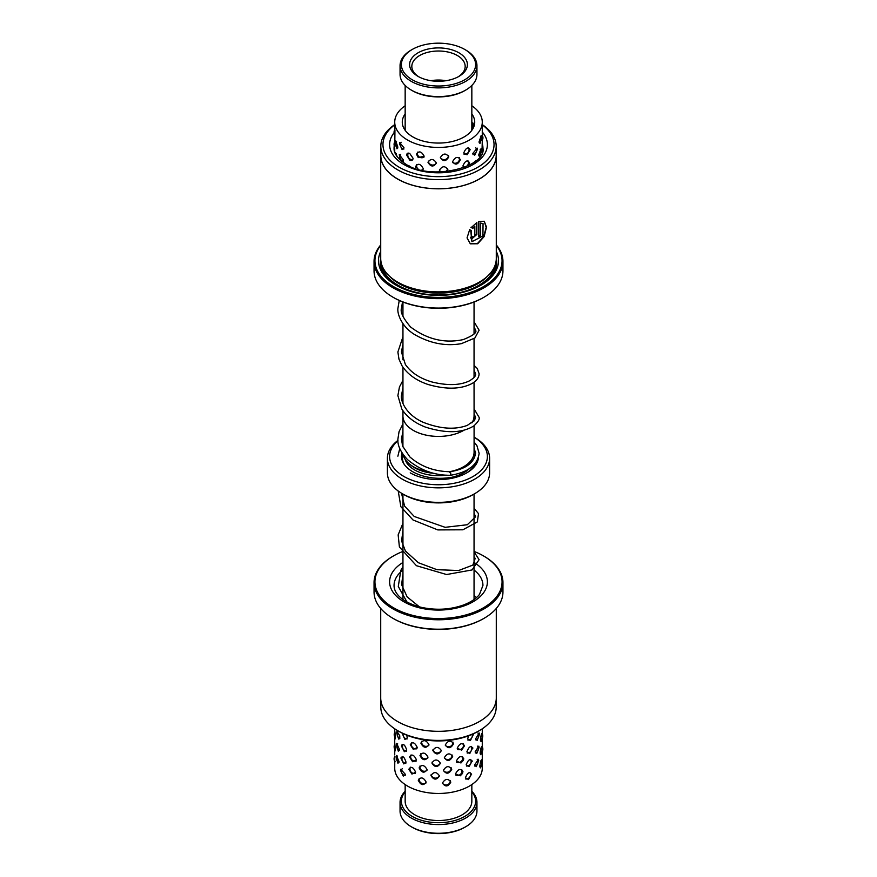 <?xml version="1.0" encoding="UTF-8"?>
<svg xmlns="http://www.w3.org/2000/svg" width="877" height="877" viewBox="0 0 877 877"><rect width="100%" height="100%" fill="white"/><g stroke="black" fill="none" stroke-linecap="round" stroke-linejoin="round"><path stroke-width="1.32" d="M402.949 415.084A35.584 20.544 0 0 0 402.916 415.884A35.584 20.544 0 0 0 413.341 430.41A35.551 20.533 0 0 0 464.076 430.147M471.892 422.933A35.551 20.533 0 0 0 474.051 415.884A35.584 20.544 0 0 0 474.051 415.084M403.168 454.615A35.584 20.544 0 0 0 413.341 466.696A35.584 20.544 0 0 0 429.434 472.034M449.452 471.716A35.584 20.544 0 0 0 474.084 452.17L474.084 425.729M402.916 446.853L402.916 415.884A35.551 20.533 0 0 0 413.363 430.399A35.584 20.544 0 0 0 464.141 430.125M471.947 422.889A35.584 20.544 0 0 0 474.084 415.884L474.051 382.208M467.046 464.437L466.356 465.018A33.775 19.502 180 0 1 458.528 469.688M434.093 473.317A33.775 19.502 180 0 1 414.613 467.781A33.775 19.502 180 0 1 410.644 465.018L409.954 464.437M397.95 440.758A48.893 28.228 0 0 0 403.935 476.485A48.893 28.228 0 0 0 472.55 476.781A48.893 28.228 0 0 0 474.084 437.174M474.643 437.47L474.084 437.152L474.643 437.47A51.107 29.511 180 0 1 489.607 458.342A51.107 29.511 180 0 1 458.057 485.606A51.107 29.511 180 0 1 402.357 479.204A51.107 29.511 180 0 1 387.393 458.342A51.107 29.511 180 0 1 397.928 440.397M474.643 493.718L473.076 494.628A48.893 28.228 180 0 1 403.935 494.628L402.357 493.718A51.107 29.511 0 0 0 474.643 493.718A51.107 29.511 0 0 0 489.607 472.856L489.607 458.342M402.916 437.174A48.893 28.228 0 0 0 401.469 438.094M478.458 457.52A40.002 23.098 180 0 1 466.783 472.856A40.002 23.098 180 0 1 410.217 472.856M403.935 494.628A48.893 28.228 180 0 1 403.924 494.628L402.357 493.718A51.107 29.511 0 0 1 387.393 472.856L387.393 458.342M401.48 437.996A51.107 29.511 180 0 1 402.357 437.47L402.916 437.152M474.084 449.923A38.226 22.068 180 0 1 475.542 452.521M475.948 462.398A38.226 22.068 180 0 1 466.147 473.218M482.273 728.798L482.273 753.113M474.589 764.974L476.288 766.641L478.699 760.666L478.469 759.296L474.589 764.974M475.126 751.885L476.726 753.551L479.072 747.533L478.831 746.119L475.126 751.885M475.641 738.796L477.165 740.462L479.423 734.4L479.171 732.953L475.641 738.796M455.47 773.963L460.293 775.794L462.486 773.459L462.957 771.628C460.568 768.208 458.068 768.986 455.47 773.963M456.347 761.115L460.962 762.979L463.407 760.249L463.747 758.693C461.39 755.294 458.923 756.106 456.347 761.115M457.213 748.267L461.653 750.142L464.525 745.746C462.201 742.38 459.767 743.225 457.213 748.267M430.958 775.564C433.775 780.135 436.603 780.256 439.454 775.937C436.603 771.628 433.764 771.497 430.958 775.564M431.912 763.023C434.729 767.561 437.568 767.649 440.407 763.286C437.557 759.022 434.718 758.934 431.912 763.023M432.854 750.482C435.683 754.976 438.522 755.031 441.361 750.635C438.511 746.404 435.672 746.349 432.854 750.482M435.891 740.89L440.232 740.912M408.846 769.261L411.938 774.073L415.643 772.22C413.231 767.024 410.973 766.038 408.846 769.261M409.559 757.004L412.628 761.74L416.465 759.877C414.021 754.713 411.719 753.749 409.559 757.004M410.283 744.737L413.319 749.396L417.299 747.533C414.821 742.391 412.486 741.46 410.283 744.737M396.141 757.048L397.961 763.319L399.09 761.664L396.404 755.481L396.141 757.048M396.393 744.968L398.311 751.194L399.517 749.539L396.656 743.411L396.393 744.968M399.769 738.609L399.769 735.781L396.93 731.341L396.667 732.865L398.673 739.059L399.769 738.609M481.78 762.913L481.637 759.811M481.835 761.455C481.374 758.758 480.695 760.348 479.796 766.224L480.563 767.879L481.626 764.547M481.933 749.429L481.78 746.634M481.955 748.278C481.561 745.593 480.947 747.193 480.114 753.08L480.804 754.735L481.747 751.688M482.043 736.022L481.901 733.446M482.065 735.112C481.725 732.427 481.177 734.038 480.399 739.925L481.024 741.591L481.857 738.752M471.574 774.402C469.677 771.311 467.616 772.44 465.402 777.778L468.482 779.576L471.563 774.04M472.199 761.357C470.335 758.287 468.329 759.438 466.147 764.821L469.118 766.597L472.166 760.885M472.802 748.3C470.982 745.264 469.02 746.437 466.882 751.841L469.754 753.617L472.758 747.73M468.68 735.781L467.605 738.851L470.368 740.616L473.328 734.575M450.822 782.098C448.081 778.217 445.297 778.524 442.457 783.018C445.297 787.151 448.081 786.844 450.822 782.098M451.743 769.315C449.013 765.468 446.24 765.807 443.411 770.335C446.24 774.435 449.013 774.095 451.743 769.315M452.653 756.511C449.945 752.707 447.182 753.08 444.365 757.64C447.182 761.707 449.945 761.335 452.653 756.511M453.552 743.707C450.866 739.925 448.114 740.341 445.308 744.946C448.114 748.969 450.866 748.563 453.552 743.707M426.167 782.098C423.438 777.285 420.807 776.671 418.263 780.256C420.817 785.31 423.448 785.924 426.167 782.098M427.088 769.622C424.347 764.843 421.694 764.273 419.118 767.879C421.694 772.9 424.358 773.481 427.088 769.622M428.009 757.136C425.257 752.4 422.582 751.852 419.984 755.503C422.582 760.48 425.268 761.028 428.009 757.136M428.941 744.639C426.167 739.936 423.47 739.421 420.85 743.104C423.481 748.059 426.178 748.563 428.941 744.639M405.415 774.391L400.657 769.261L400.493 770.39L403.256 776.101L405.415 774.391M406.051 762.19C404.176 756.632 402.488 755.316 400.975 758.243L403.793 763.9L406.051 762.19M401.129 757.18L400.975 758.243M406.698 749.967C404.779 744.441 403.036 743.148 401.48 746.086L404.341 751.688L406.698 749.967M401.611 745.088L401.48 746.086M402.094 733.073L404.911 739.475L407.367 737.743L406.643 735.123M482.273 753.08L482.273 768.186A43.773 25.28 0 0 1 449.013 792.72A43.773 25.28 0 0 1 399.769 779.971A43.773 25.28 0 0 1 394.727 768.186L394.782 756.533M394.727 754.9L394.727 748.969M394.738 749.002L395.023 751.041L395.319 749.364L394.727 742.786M394.771 736.812L395.143 738.96L395.483 737.283L394.738 730.716M482.087 135.376L482.262 140.177M472.769 153.486L474.753 155.174L477.395 149.353L477.198 148.125L472.769 153.486M452.609 161.686C455.295 165.446 457.882 164.766 460.37 159.658C457.871 156.139 455.284 156.819 452.609 161.686M427.976 162.289C430.75 166.97 433.556 167.211 436.395 163.001C433.545 158.584 430.739 158.342 427.976 162.289M409.767 160.151L409.778 160.162C411.719 160.908 412.826 160.305 413.089 158.342L409.767 153.508C407.882 152.653 406.851 153.19 406.676 155.108L409.767 160.151M395.472 142.425L396.963 148.805L397.851 147.15L395.702 140.802L395.472 142.425M472.856 128.776L472.33 122.747L474.029 126.244M481.287 150.285L481.045 148.684L478.689 154.966L479.664 156.621L481.287 150.285M481.484 137.119L481.254 135.496L479.061 141.833L479.971 143.488L481.484 137.119M468.702 165.479L469.491 162.782C467.452 159.614 465.259 160.655 462.924 165.917L463.681 167.671M470.16 149.77C468.165 146.623 466.016 147.687 463.714 152.982L467.057 154.801L470.16 149.682M447.193 171.508L447.862 169.623C445.067 165.632 442.249 165.83 439.41 170.204L440.068 171.969M448.794 156.884C446.009 152.927 443.203 153.157 440.364 157.564C443.214 161.785 446.02 161.554 448.794 156.884M422.571 170.357L423.262 168.636C420.609 163.714 418.055 163.001 415.61 166.477L415.862 167.803M424.161 156.194C421.486 151.315 418.91 150.625 416.432 154.144L418.274 157.597L424.161 156.194M402.554 161.96L403.497 160.118L399.287 154.626L400.033 159.877M404.078 147.928L399.693 142.545L399.495 143.795L402.115 149.616L404.078 147.928M394.782 146.799L394.935 129.796M403.88 128.305L404.746 128.086L405.064 129.708M405.163 113.966A36.22 20.916 0 0 0 402.28 122.155A36.22 20.916 0 0 0 414.733 137.93A36.22 20.916 0 0 0 453.519 141.186A36.22 20.916 0 0 0 474.72 122.155A36.22 20.916 0 0 0 471.837 113.966M482.273 141.087L481.988 152.105M476.079 160.655L473.547 162.607M405.163 105.766A43.773 25.28 0 0 0 394.727 122.155A43.773 25.28 0 0 0 409.767 141.219A43.773 25.28 0 0 0 456.654 145.154A43.773 25.28 0 0 0 482.273 122.155A43.773 25.28 0 0 0 471.837 105.766M409.658 166.137L408.178 165.413M394.749 134.641L394.727 135.639M397.215 156.786L395.516 152.872M465.687 826.77L464.744 827.318A37.108 21.432 180 0 1 452.258 832.065A37.108 21.432 180 0 1 412.256 827.318L411.313 826.77A38.445 22.199 0 0 0 452.751 831.692A38.445 22.199 0 0 0 465.687 826.77A38.445 22.199 0 0 0 476.945 811.072L476.945 802.367A38.445 22.199 180 0 1 452.751 822.977A38.445 22.199 180 0 1 400.055 802.367A38.445 22.199 180 0 1 405.163 791.306M400.055 802.367L400.055 811.072A38.445 22.199 0 0 0 411.313 826.77M405.163 791.854A37.108 21.432 0 0 0 411.291 815.84A37.108 21.432 0 0 0 452.258 821.179A37.108 21.432 0 0 0 471.837 791.854M471.837 784.575L471.837 801.271A33.337 19.25 180 0 1 450.855 819.151A33.337 19.25 180 0 1 405.163 801.271L405.163 784.575M471.837 791.306A38.445 22.199 180 0 1 476.945 802.367M449.726 472.528C450.361 471.267 450.712 471.914 450.811 474.479L450.263 475.279C434.488 475.433 420.226 470.193 407.487 459.581C400.603 452.159 397.402 445.33 397.895 439.103L399.046 431.67L402.916 423.942M474.084 447.851L475.564 453.321C473.997 463.001 465.512 469.14 450.12 471.727L450.142 471.727C434.236 471.486 420.796 466.542 409.833 456.895L402.664 446.163L401.447 439.103L402.916 431.374M450.592 478.535L450 477.548C440.122 479.039 430.563 478.349 421.333 475.487C414.898 473.372 409.888 470.489 406.292 466.816C403.146 463.648 401.534 460.107 401.436 456.193L401.918 452.751M471.705 130.509A33.337 19.25 0 0 0 471.837 128.831L471.837 85.453M447.752 85.354A37.108 21.432 0 0 0 474.304 70.248A37.108 21.432 0 0 0 464.744 49.452A37.108 21.432 0 0 0 429.248 43.85A37.108 21.432 0 0 0 412.256 49.452A37.108 21.432 0 0 0 406.27 75.225A37.108 21.432 0 0 0 447.752 85.354M464.744 49.452L465.687 49.989A38.445 22.199 180 0 1 476.945 65.687A38.445 22.199 180 0 1 448.081 87.185A38.445 22.199 180 0 1 400.055 65.687A38.445 22.199 180 0 1 411.313 49.989L412.256 49.452M465.687 90.09L464.744 90.638A37.108 21.432 180 0 1 447.752 96.24A37.108 21.432 180 0 1 412.256 90.638L411.313 90.09A38.445 22.199 0 0 0 448.081 95.889A38.445 22.199 0 0 0 465.687 90.09A38.445 22.199 0 0 0 476.945 74.402L476.945 65.687M445.702 80.75A28.886 16.674 180 0 1 418.077 76.398A28.886 16.674 180 0 1 410.633 60.206A28.886 16.674 180 0 1 431.298 48.443A28.886 16.674 180 0 1 463.593 56.336A28.886 16.674 180 0 1 458.923 76.398A28.886 16.674 180 0 1 445.702 80.75M458.112 76.847A26.672 15.391 0 0 0 465.172 66.411A26.672 15.391 0 0 0 431.857 51.502A26.672 15.391 0 0 0 411.828 66.411A26.672 15.391 0 0 0 418.888 76.847M446.108 80.695A26.672 15.391 0 0 0 431.857 80.531A26.672 15.391 0 0 0 430.892 80.695M405.163 85.453L405.163 128.831A33.337 19.25 0 0 0 405.295 130.509M400.055 65.687L400.055 74.402A38.445 22.199 0 0 0 411.313 90.09M380.815 699.813L380.815 707.103A57.685 33.304 0 0 0 397.709 730.662A57.685 33.304 0 0 0 470.094 734.97A57.685 33.304 0 0 0 479.291 730.662A57.685 33.304 0 0 0 496.185 707.103L496.185 699.813M483.753 618.482A63.561 36.691 180 0 1 483.446 618.669A63.561 36.691 180 0 1 473.306 623.426A63.561 36.691 180 0 1 393.554 618.669A63.561 36.691 180 0 1 393.247 618.482M374.051 582.558L374.051 591.997A64.449 37.207 0 0 0 392.929 618.307A64.449 37.207 0 0 0 473.799 623.13A64.449 37.207 0 0 0 484.071 618.307A64.449 37.207 0 0 0 502.949 591.997L502.949 582.558A64.449 37.207 180 0 1 473.799 613.692A64.449 37.207 180 0 1 407.849 615.292A64.449 37.207 180 0 1 374.051 582.558A64.449 37.207 180 0 1 392.929 556.248A64.449 37.207 180 0 1 393.247 556.073M402.949 551.425A63.561 36.691 0 0 0 393.554 555.886A63.561 36.691 0 0 0 389.18 604.977A63.561 36.691 0 0 0 473.306 612.541A63.561 36.691 0 0 0 483.446 555.886A63.561 36.691 0 0 0 474.051 551.425M483.753 556.073A64.449 37.207 180 0 1 484.071 556.248A64.449 37.207 180 0 1 502.949 582.558M479.291 730.662L477.79 731.528A55.558 32.076 180 0 1 468.932 735.682A55.558 32.076 180 0 1 399.21 731.528L397.709 730.662M496.283 608.474L496.283 697.96A57.783 33.359 180 0 1 470.149 725.871A57.783 33.359 180 0 1 411.028 727.307A57.783 33.359 180 0 1 380.717 697.96L380.717 608.474M380.815 146.316L380.815 155.459A57.685 33.304 0 0 0 396.667 178.393A57.685 33.304 0 0 0 459.888 186.395A57.685 33.304 0 0 0 496.185 155.459L496.185 146.316A57.685 33.304 180 0 1 459.888 177.253A57.685 33.304 180 0 1 396.667 169.25A57.685 33.304 180 0 1 380.815 146.316A57.685 33.304 180 0 1 394.727 124.622M482.273 124.622A57.685 33.304 180 0 1 496.185 146.316M496.283 155.459L496.283 258.529A57.783 33.359 180 0 1 479.357 282.109L477.79 283.019A55.558 32.076 180 0 1 399.21 283.019L397.643 282.109A57.783 33.359 180 0 1 396.601 281.495A57.783 33.359 180 0 1 380.717 258.529L380.717 155.459A57.783 33.359 0 0 0 396.601 178.437A57.783 33.359 0 0 0 459.921 186.439A57.783 33.359 0 0 0 496.283 155.459A57.783 33.359 0 0 0 496.185 153.618M479.357 282.109A57.783 33.359 180 0 1 397.643 282.109M496.283 251.359A59.998 34.642 180 0 1 480.925 285.2A59.998 34.642 180 0 1 396.075 285.2A59.998 34.642 180 0 1 394.99 284.554A59.998 34.642 180 0 1 380.717 251.359M396.711 285.562A58.222 33.611 180 0 1 396.272 285.299A58.222 33.611 180 0 1 380.717 258.002M380.717 245.417A63.561 36.691 0 0 0 392.414 285.968A63.561 36.691 0 0 0 474.106 291.098A63.561 36.691 0 0 0 496.283 245.417M496.283 244.946A64.449 37.207 180 0 1 502.949 261.423A64.449 37.207 180 0 1 462.387 295.988A64.449 37.207 180 0 1 391.767 287.042A64.449 37.207 180 0 1 374.051 261.423A64.449 37.207 180 0 1 380.717 244.946M483.753 297.358A63.561 36.691 180 0 1 483.446 297.533A63.561 36.691 180 0 1 393.554 297.533A63.561 36.691 180 0 1 393.247 297.358M374.051 261.423L374.051 270.861A64.449 37.207 0 0 0 391.767 296.481A64.449 37.207 0 0 0 392.929 297.171A64.449 37.207 0 0 0 484.071 297.171A64.449 37.207 0 0 0 502.949 270.861L502.949 261.423M394.727 124.83A55.558 32.076 0 0 0 398.213 166.663A55.558 32.076 0 0 0 474.775 168.866A55.558 32.076 0 0 0 482.273 124.83M469.666 229.664L471.267 230.585L471.914 241.69L482.92 235.968L483.052 223.613L480.651 223.207L480.651 235.573A57.783 33.359 180 0 1 478.787 236.669L478.787 221.552L484.247 221.245L486.483 227.143L484.093 236.669L477.691 243.773L470.324 243.828L467.046 237.908L469.666 229.664M472.703 236.395C473.416 237.492 474.117 237.174 474.819 235.453L474.819 226.332L472.802 228.426L471.256 227.516L476.847 222.605L476.847 234.466L471.453 239.18L470.5 237.283A57.783 33.359 0 0 0 472.703 236.395L472.703 236.834M380.815 153.618A57.783 33.359 0 0 0 380.717 155.459M496.283 258.002A58.222 33.611 180 0 1 480.289 285.562M470.938 227.329L472.495 228.239L474.819 226.332M471.3 239.081L476.54 234.28L476.54 222.791M478.787 236.308A57.334 33.107 -0 0 0 480.344 235.387L480.344 223.021L483.008 223.591M471.914 241.69L470.741 230.772M470.182 243.74L477.406 243.576L483.687 236.691L486.165 227.362L484.257 221.267M471.815 459.395A33.775 19.502 180 0 1 469.37 464.086M446.25 475.148A33.775 19.502 180 0 1 414.613 469.951A33.775 19.502 180 0 1 405.185 459.395M404.264 464.404A36.001 20.785 180 0 1 403.025 454.418M473.909 454.22A36.001 20.785 180 0 1 474.501 457.915M470.006 468.033A36.001 20.785 180 0 1 450.175 477.636M402.949 570.072A44.442 25.663 0 0 0 394.058 585.463C393.97 592.403 400.416 601.841 420.872 607.235C435.869 610.513 450.153 609.745 463.703 604.922C470.905 602.115 476.156 598.64 479.445 594.485L482.942 585.463A44.442 25.663 0 0 0 474.051 570.072M474.051 562.464A48.893 28.228 180 0 1 465.281 605.448A48.893 28.228 180 0 1 401.008 599.956A48.893 28.228 180 0 1 402.949 562.464M487.371 276.321A55.558 32.076 180 0 1 398.213 283.15A55.558 32.076 180 0 1 389.629 276.321M495.176 265.018A56.884 32.844 180 0 1 457.257 293.159A56.884 32.844 180 0 1 397.248 284.773A56.884 32.844 180 0 1 381.824 265.018M482.273 132.01A48.893 28.228 180 0 1 466.52 167.704A48.893 28.228 180 0 1 403.047 164.01A48.893 28.228 180 0 1 394.08 132.778M394.266 145.703A44.442 25.663 0 0 0 394.058 148.202C394.014 150.296 393.981 156.216 405.36 163.846C430.629 181.747 486.823 166.882 482.942 148.202A44.442 25.663 0 0 0 482.273 143.773M474.051 302.006L474.051 333.874M474.051 338.665L474.051 377.428M474.084 420.938L474.084 415.884M474.051 494.058L474.051 599.506M402.949 494.058L402.949 599.506M402.949 302.006L402.949 316.268M402.949 323.668L402.949 359.8M402.949 367.233L402.949 403.343M402.949 410.776L402.949 415.884M394.727 728.798L394.727 731.275M394.727 736.724L394.727 742.819M403.124 733.578A4.44 4.44 0 0 0 407.092 738.971M421.629 741.317A4.44 4.44 0 0 0 428.842 745.362M445.352 745.406A4.44 4.44 0 0 0 453.003 742.139M467.89 740.078A4.44 4.44 0 0 0 472.155 734.367M394.99 732.152A4.44 4.44 0 0 0 395.472 737.765M403.19 744.354A4.44 4.44 0 0 0 406.435 751.183M420.817 753.661A4.44 4.44 0 0 0 427.888 757.925M444.387 758.024A4.44 4.44 0 0 0 452.159 755.02M467.178 753.069A4.44 4.44 0 0 0 471.135 746.393M480.432 740.626A4.44 4.44 0 0 0 481.341 734.498M394.902 744.299A4.44 4.44 0 0 0 395.308 749.78M402.675 756.544A4.44 4.44 0 0 0 405.799 763.396M420.017 765.994A4.44 4.44 0 0 0 426.946 770.455M443.433 770.631A4.44 4.44 0 0 0 451.304 767.89M466.443 766.049A4.44 4.44 0 0 0 470.543 759.416M480.147 753.825A4.44 4.44 0 0 0 481.155 747.599M394.836 756.445A4.44 4.44 0 0 0 395.165 761.795M402.181 768.734A4.44 4.44 0 0 0 405.174 775.597M419.228 778.327A4.44 4.44 0 0 0 426.003 782.986M442.468 783.227A4.44 4.44 0 0 0 450.438 780.749M465.698 779.017A4.44 4.44 0 0 0 469.94 772.429M479.851 767.002A4.44 4.44 0 0 0 480.947 760.71M398.015 731.725A4.44 4.44 0 0 0 399.835 738.423M411.752 742.666A4.44 4.44 0 0 0 417.003 748.728M432.964 749.725A4.44 4.44 0 0 0 441.328 750.241M457.465 749.375A4.44 4.44 0 0 0 463.22 743.685M475.794 739.87A4.44 4.44 0 0 0 477.954 733.073M397.698 743.871A4.44 4.44 0 0 0 399.397 750.526M411.072 754.933A4.44 4.44 0 0 0 416.158 761.093M432.054 762.168A4.44 4.44 0 0 0 440.386 762.99M456.588 762.201A4.44 4.44 0 0 0 462.497 756.643M475.29 752.981A4.44 4.44 0 0 0 477.57 746.152M482.273 738.039A4.44 4.44 0 0 0 482.273 733.917M397.391 756.018A4.44 4.44 0 0 0 398.98 762.628M410.392 767.2A4.44 4.44 0 0 0 415.336 773.448M431.144 774.599A4.44 4.44 0 0 0 439.443 775.739M455.689 775.016A4.44 4.44 0 0 0 461.762 769.589M474.764 766.081A4.44 4.44 0 0 0 477.165 759.241M482.262 751.326A4.44 4.44 0 0 0 482.273 746.919M482.273 122.155L482.273 134.433M394.727 122.155L394.727 128.985M394.727 148.158L394.727 152.17M394.738 129.895A4.44 4.44 0 0 0 394.913 134.894M401.14 142.238A4.44 4.44 0 0 0 403.858 149.101M417.507 152.149A4.44 4.44 0 0 0 423.964 157.18M440.364 157.586A4.44 4.44 0 0 0 448.52 155.711M464.01 154.199A4.44 4.44 0 0 0 468.57 147.753M479.127 142.688A4.44 4.44 0 0 0 480.443 136.242M473.317 123.229A4.44 4.44 0 0 0 473.152 128.239M394.727 142.052A4.44 4.44 0 0 0 394.836 146.887M400.69 154.407A4.44 4.44 0 0 0 403.288 161.269M416.739 164.459A4.44 4.44 0 0 0 418.461 169.349M421.519 170.127A4.44 4.44 0 0 0 423.054 169.656M439.41 170.138A4.44 4.44 0 0 0 441.438 171.936M445.527 171.673A4.44 4.44 0 0 0 447.632 168.548M463.22 167.134A4.44 4.44 0 0 0 467.934 160.754M478.765 155.854A4.44 4.44 0 0 0 480.179 149.342M396.514 141.581A4.44 4.44 0 0 0 397.785 148.016M408.309 153.102A4.44 4.44 0 0 0 412.782 159.592M428.294 161.05A4.44 4.44 0 0 0 436.395 163.111M452.784 162.629A4.44 4.44 0 0 0 459.34 157.696M472.988 154.648A4.44 4.44 0 0 0 475.772 147.775M482.054 140.473A4.44 4.44 0 0 0 482.251 135.431M396.272 153.727A4.44 4.44 0 0 0 395.779 154.582M482.821 149.934A4.44 4.44 0 0 0 482.218 148.52M398.213 491.01L400.866 506.72L412.99 519.951L437.809 529.916L462.881 529.796L477.34 521.903L478.502 513.604L474.051 508.276M402.949 523.273L398.147 534.882L399.408 546.974L416.443 565.709L446.59 574.534L472.089 569.94L479.094 559.658L474.051 551.83M402.949 566.805L400.833 570.291L398.29 586.461L407.005 602.05M476.496 597.555L474.051 595.373M419.447 606.873L407.136 596.886L401.611 584.674L402.949 574.238M474.051 556.621L475.191 558.441L472.856 565.095L458.605 570.521L436.954 569.677L418.384 562.727L405.415 550.997L401.589 540.945L402.949 530.684M474.051 513.078L475.564 516.794L467.331 524.731L445.088 527.318L414.24 516.476L404.571 506.084L401.513 493.225M399.243 300.449L397.884 308.485C397.215 314.196 401.83 326.639 414.284 334.356C429.818 343.356 445.538 346.448 461.423 343.641L474.874 338.029L479.116 330.223L474.051 321.815M402.949 336.812L397.884 351.995L398.98 359.208L402.083 365.939C407.728 374.369 416.378 380.552 428.064 384.488C445.976 389.629 460.535 389.355 471.76 383.655C476.474 381.089 478.93 377.801 479.116 373.777L477.252 368.461L474.051 365.369M402.949 380.333L399.441 386.998L397.884 395.615L401.798 409C406.884 417.003 414.81 423.054 425.586 427.154C446.064 433.578 462.146 433.161 473.832 425.915C478.053 422.034 479.818 419.184 479.116 417.375L474.051 408.912M402.521 301.841L401.447 308.485C400.208 312.201 403.245 318.373 410.568 326.989C427.187 339.421 444.771 343.62 463.308 339.574C473.098 335.628 477.187 332.504 475.564 330.223L474.051 326.617M402.949 344.222L401.436 351.995L405.371 364.47C411.05 372.593 419.875 378.425 431.846 381.944C447.577 385.792 460.118 385.431 469.458 380.848C474.139 377.987 476.178 375.63 475.553 373.777L474.051 370.149M402.949 387.787L401.436 395.604C400.636 401.841 406.753 415.04 423.065 422.243C440.122 428.941 454.878 429.982 467.32 425.378L474.534 420.346L475.564 417.364L474.051 413.703M450.416 475.279C467.989 472.407 477.559 465.084 479.127 453.321L476.935 445.691L474.084 441.997M402.916 443.992L402.236 444.792M399.769 448.564L397.873 456.204M483.446 618.669L484.071 618.307M483.446 555.886L484.071 556.248M393.554 555.886L392.929 556.248M393.554 618.669L392.929 618.307M483.446 297.533L484.071 297.171M393.554 297.533L392.929 297.171"/></g></svg>
